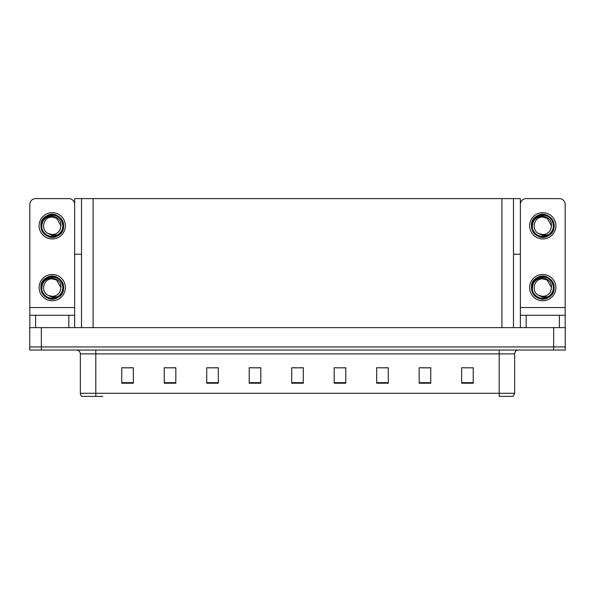 <?xml version="1.0" encoding="UTF-8"?>
<svg xmlns="http://www.w3.org/2000/svg" width="595" height="595" viewBox="0 0 595 595"><rect width="100%" height="100%" fill="white"/><g stroke="black" fill="none" stroke-linecap="round" stroke-linejoin="round"><path stroke-width="0.89" d="M513.492 254.236L520.365 254.236L520.365 307.541L565.176 307.541L565.176 327.629M81.508 254.236L74.635 254.236L74.635 198.618L520.365 198.618L520.365 254.236M41.338 350.031L565.25 350.031L565.25 346.937L29.75 346.937L29.75 327.629L41.338 327.629L41.338 346.937L29.75 346.937L29.75 350.031L41.338 350.031L41.338 346.937L565.25 346.937L565.25 327.629L41.338 327.629M81.508 198.618L81.508 327.629M513.492 198.618L513.492 327.629M465.788 367.836L473.248 367.836L461.661 367.762L465.788 367.762L461.661 367.762L461.661 383.21L473.248 383.21L473.248 367.762L471.582 367.836M422.993 367.836L430.758 367.836L419.17 367.762L422.993 367.762L419.17 367.762L419.17 383.21L430.758 383.21L430.758 367.762L428.787 367.836M380.198 367.836L388.267 367.836L376.68 367.762L380.198 367.762L376.68 367.762L376.68 383.21L388.267 383.21L388.267 367.762L385.991 367.836M337.402 367.836L345.784 367.836L334.197 367.762L337.402 367.762L334.197 367.762L334.197 383.21L345.784 383.21L345.784 367.762L343.196 367.836M123.418 367.836L133.34 367.836L121.752 367.762L123.418 367.762L121.752 367.762L121.752 383.21L133.34 383.21L133.34 367.762L129.212 367.836M166.213 367.836L175.83 367.836L164.242 367.762L166.213 367.762L164.242 367.762L164.242 383.21L175.83 383.21L175.83 367.762L172.007 367.836M209.009 367.836L218.32 367.836L206.733 367.762L209.009 367.762L206.733 367.762L206.733 383.21L218.32 383.21L218.32 367.762L214.802 367.836M251.804 367.836L260.803 367.836L249.216 367.762L251.804 367.762L249.216 367.762L249.216 383.21L260.803 383.21L260.803 367.762L257.598 367.836M294.607 367.836L303.294 367.836L291.706 367.762L294.607 367.762L291.706 367.762L291.706 383.21L303.294 383.21L303.294 367.762L300.393 367.836M388.267 367.762L385.991 367.762L388.267 367.762M430.758 367.762L428.787 367.762L430.758 367.762M473.248 367.762L471.582 367.762L473.248 367.762M260.803 367.762L257.598 367.762L260.803 367.762M218.32 367.762L214.802 367.762L218.32 367.762M175.83 367.762L172.007 367.762L175.83 367.762M133.34 367.762L129.212 367.762L133.34 367.762M345.784 367.762L343.196 367.762L345.784 367.762M303.294 367.762L300.393 367.762L303.294 367.762M514.653 393.288L513.106 396.382L499.198 396.382L499.198 393.288L514.653 393.288L514.653 353.891A3.86 3.86 0 0 1 518.513 350.031M102.831 396.382L81.894 396.382A3.86 3.86 0 0 1 80.347 393.288L80.347 353.891C80.117 351.548 78.83 350.262 76.487 350.031M80.347 393.288L95.802 393.288L95.802 396.382L83.627 396.382M68.842 327.629L68.842 315.268L35.618 315.268L35.618 327.629M74.635 204.412A5.794 5.794 0 0 0 68.842 198.618L35.618 198.618A5.794 5.794 0 0 0 29.824 204.412L29.824 307.541L74.635 307.541L74.635 327.629M74.635 254.236L74.635 307.541M29.824 327.629L29.824 315.268L35.618 315.268M68.842 315.268L74.635 315.268M29.824 315.268L29.824 307.541M559.382 327.629L559.382 315.268L526.159 315.268L526.159 327.629M565.176 307.541L565.176 204.412A5.794 5.794 0 0 0 559.382 198.618L526.159 198.618A5.794 5.794 0 0 0 520.365 204.412M520.365 327.629L520.365 315.268L526.159 315.268M559.382 315.268L565.176 315.268M520.365 315.268L520.365 307.541M52.234 300.743A13.135 13.135 0 0 0 65.361 287.616A13.135 13.135 0 0 0 52.234 274.481A13.135 13.135 0 0 0 39.099 287.616A13.135 13.135 0 0 0 52.234 300.743M52.226 278.884L52.234 278.884C43.323 278.356 40.192 291.937 48.314 295.418A8.732 8.732 0 0 0 52.234 296.347L48.314 295.418L52.234 297.21L57.834 296.63C62.691 292.993 63.985 288.389 61.701 282.811A10.621 10.621 0 0 0 41.605 287.616A10.621 10.621 0 0 0 53.461 298.162L59.53 296.355C55.476 299.419 51.148 299.791 46.536 297.47C39.054 293.603 39.054 281.621 46.536 277.753C58.912 269.803 70.991 290.732 57.923 297.47C45.547 305.421 33.469 284.492 46.536 277.753C58.912 269.803 70.991 290.732 57.923 297.47C45.547 305.421 33.469 284.492 46.536 277.753C58.912 269.803 70.991 290.732 57.923 297.47C45.547 305.421 33.469 284.492 46.536 277.753C53.632 273.202 64.007 279.196 63.613 287.616C63.055 294.071 59.597 297.857 53.238 298.95M41.858 289.899C41.516 282.58 44.967 278.572 52.234 277.872C59.909 279.605 62.505 284.172 60.006 291.587A8.732 8.732 0 0 1 52.234 296.347M52.234 278.884L56.599 280.052L60.965 287.616L60.006 291.587L60.965 287.616L56.599 280.052L52.234 278.884M61.701 282.811L63.553 288.813C63.189 291.855 61.843 294.369 59.53 296.355M52.234 238.945A13.135 13.135 0 0 0 65.361 225.81A13.135 13.135 0 0 0 52.234 212.675A13.135 13.135 0 0 0 39.099 225.81A13.135 13.135 0 0 0 52.234 238.945M52.234 234.542A8.732 8.732 0 0 0 60.006 229.782L60.965 225.81L56.599 218.253L52.234 217.078C43.323 216.55 40.192 230.131 48.314 233.612A8.732 8.732 0 0 0 52.234 234.542L48.314 233.612L52.234 235.412L57.834 234.832C62.691 231.195 63.985 226.591 61.701 221.005A10.621 10.621 0 0 0 41.605 225.81A10.621 10.621 0 0 0 53.461 236.364L59.53 234.549C55.476 237.621 51.148 237.993 46.536 235.672C39.054 231.797 39.054 219.823 46.536 215.948C58.912 208.005 70.991 228.934 57.923 235.672C45.547 243.623 33.469 222.694 46.536 215.948C58.912 208.005 70.991 228.934 57.923 235.672C45.547 243.623 33.469 222.694 46.536 215.948C58.912 208.005 70.991 228.934 57.923 235.672C45.547 243.623 33.469 222.694 46.536 215.948C53.632 211.404 64.007 217.391 63.613 225.81C63.055 232.273 59.597 236.051 53.238 237.152M41.858 228.101C41.516 220.782 44.967 216.773 52.234 216.067C59.909 217.8 62.505 222.374 60.006 229.782L60.965 225.81L56.599 218.253L52.234 217.078M61.701 221.005L63.553 227.015C63.189 230.057 61.843 232.563 59.53 234.549M542.766 300.743A13.135 13.135 0 0 0 555.901 287.616A13.135 13.135 0 0 0 542.766 274.481A13.135 13.135 0 0 0 529.639 287.616A13.135 13.135 0 0 0 542.766 300.743M542.766 296.347A8.732 8.732 0 0 0 550.546 291.587L551.498 287.616L547.132 280.052L542.774 278.884C533.864 278.356 530.733 291.937 538.854 295.418A8.732 8.732 0 0 0 542.766 296.347L538.854 295.418L542.766 297.21L548.374 296.63C553.231 292.993 554.525 288.389 552.242 282.811A10.621 10.621 0 0 0 532.146 287.616A10.621 10.621 0 0 0 544.001 298.162L550.07 296.355C546.017 299.419 541.688 299.791 537.077 297.47C529.595 293.603 529.595 281.621 537.077 277.753C549.453 269.803 561.531 290.732 548.464 297.47C536.088 305.421 524.009 284.492 537.077 277.753C549.453 269.803 561.531 290.732 548.464 297.47C536.088 305.421 524.009 284.492 537.077 277.753C549.453 269.803 561.531 290.732 548.464 297.47C536.088 305.421 524.009 284.492 537.077 277.753C544.172 273.202 554.547 279.196 554.153 287.616C553.595 294.071 550.137 297.857 543.778 298.95M532.399 289.899C532.056 282.58 535.507 278.572 542.766 277.872C550.449 279.605 553.045 284.172 550.546 291.587L551.498 287.616L547.132 280.052L542.766 278.884M552.242 282.811L554.094 288.813C553.729 291.855 552.383 294.369 550.07 296.355M542.766 238.945A13.135 13.135 0 0 0 555.901 225.81A13.135 13.135 0 0 0 542.766 212.675A13.135 13.135 0 0 0 529.639 225.81A13.135 13.135 0 0 0 542.766 238.945M542.766 234.542A8.732 8.732 0 0 0 550.546 229.782L551.498 225.81L547.132 218.253L542.774 217.078C533.864 216.55 530.733 230.131 538.854 233.612A8.732 8.732 0 0 0 542.766 234.542L538.854 233.612L542.766 235.412L548.374 234.832C553.231 231.195 554.525 226.591 552.242 221.005A10.621 10.621 0 0 0 532.146 225.81A10.621 10.621 0 0 0 544.001 236.364L550.07 234.549C546.017 237.621 541.688 237.993 537.077 235.672C529.595 231.797 529.595 219.823 537.077 215.948C549.453 208.005 561.531 228.934 548.464 235.672C536.088 243.623 524.009 222.694 537.077 215.948C549.453 208.005 561.531 228.934 548.464 235.672C536.088 243.623 524.009 222.694 537.077 215.948C549.453 208.005 561.531 228.934 548.464 235.672C536.088 243.623 524.009 222.694 537.077 215.948C544.172 211.404 554.547 217.391 554.153 225.81C553.595 232.273 550.137 236.051 543.778 237.152M532.399 228.101C532.056 220.782 535.507 216.773 542.766 216.067C550.449 217.8 553.045 222.374 550.546 229.782L551.498 225.81L547.132 218.253L542.766 217.078M552.242 221.005L554.094 227.015C553.729 230.057 552.383 232.563 550.07 234.549M553.662 327.629L553.662 350.031M93.095 198.618L93.095 327.629M501.905 198.618L501.905 327.629M499.198 350.031L499.198 353.891L80.347 353.891M514.653 353.891L499.198 353.891L499.198 393.288L95.802 393.288L95.802 350.031M303.294 382.674L291.706 382.674M260.803 382.674L249.216 382.674M218.32 382.674L206.733 382.674M175.83 382.674L164.242 382.674M133.34 382.674L121.752 382.674M345.784 382.674L334.197 382.674M388.267 382.674L376.68 382.674M430.758 382.674L419.17 382.674M473.248 382.674L461.661 382.674"/></g></svg>
